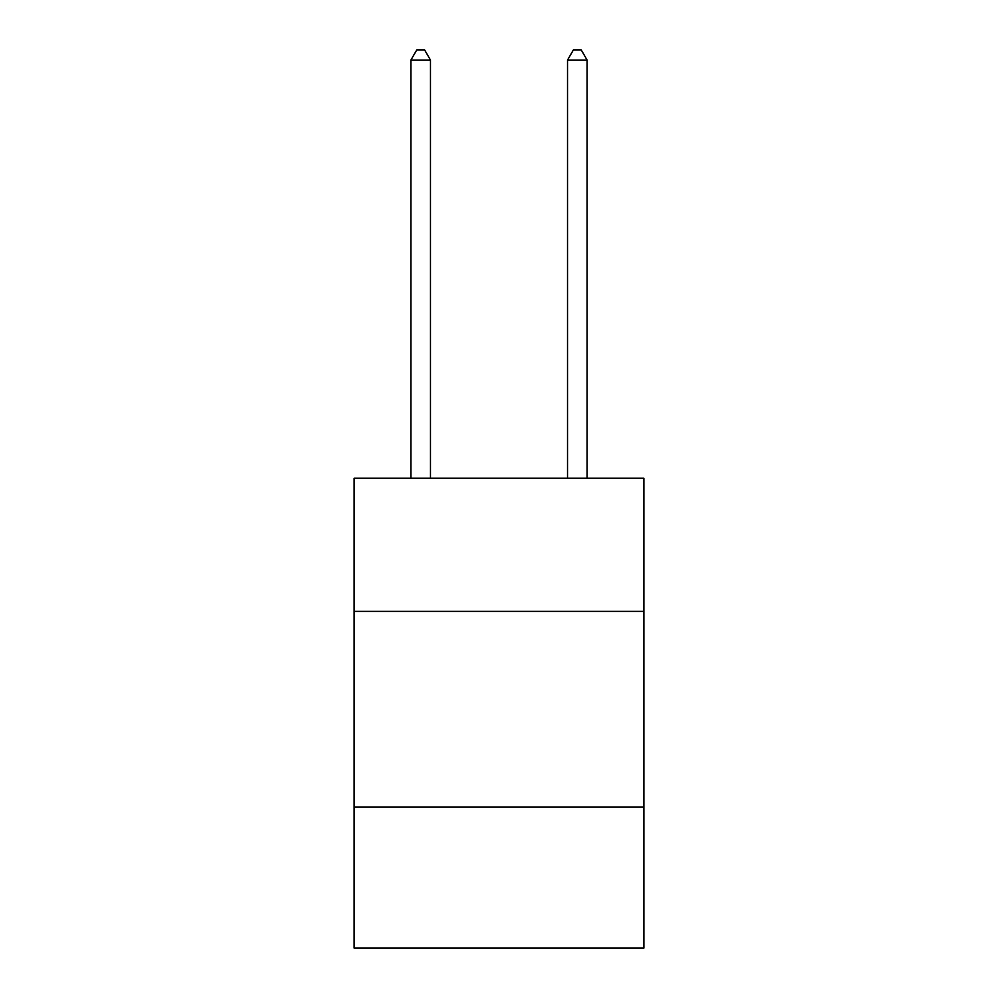 <?xml version="1.0" encoding="UTF-8"?>
<svg xmlns="http://www.w3.org/2000/svg" width="998" height="998" viewBox="0 0 998 998"><rect width="100%" height="100%" fill="white"/><g stroke="black" fill="none" stroke-linecap="round" stroke-linejoin="round"><path stroke-width="1.5" d="M643.872 611.375L643.872 478.254L354.128 478.254L354.128 611.375L643.872 611.375L643.872 948.1L354.128 948.1L354.128 611.375M643.872 807.145L354.128 807.145M430.475 478.254L430.475 60.08L410.902 60.08L410.902 478.254M410.902 60.08L416.777 49.9L424.612 49.9L430.475 60.08M587.098 478.254L587.098 60.08L567.525 60.08L567.525 478.254M567.525 60.08L573.388 49.9L581.223 49.9L587.098 60.08"/></g></svg>
